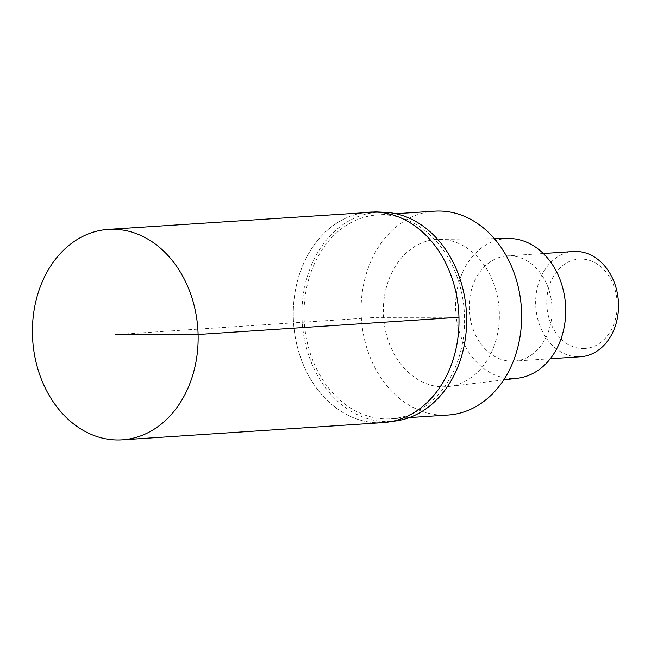 <?xml version="1.0" encoding="UTF-8"?>
<svg xmlns="http://www.w3.org/2000/svg" width="651" height="651" viewBox="0 0 651 651"><rect width="100%" height="100%" fill="white"/><g stroke="black" fill="none" stroke-linecap="round" stroke-linejoin="round"><path stroke-width="0.49" stroke-dasharray="3.25 2.44" d="M387.89 212.454A104.795 82.238 -93.8 0 0 381.551 212.153A104.795 82.238 -93.8 0 0 301.991 316.98A104.795 82.238 -93.8 0 0 387.036 421.563A131.819 81.595 -90.1 0 1 378.898 422.759A105.454 82.758 86.2 0 1 293.414 320.186A105.454 82.758 86.2 0 1 369.19 212.169A105.454 82.758 -93.8 0 0 293.414 320.186A105.454 82.758 -93.8 0 0 378.898 422.759A105.454 82.758 -93.8 0 0 383.089 422.621M387.036 421.563A104.795 82.238 -93.8 0 0 392.341 421.335M381.616 214.789A102.158 80.171 86.2 0 1 464.432 314.156A102.158 80.171 86.2 0 1 391.023 418.796A102.158 80.171 86.2 0 1 386.963 418.935A102.158 80.171 86.2 0 1 304.147 319.56A102.158 80.171 86.2 0 1 377.564 214.92A102.158 80.171 86.2 0 1 381.616 214.789M434.624 211.152A102.158 80.171 -93.8 0 0 361.215 315.792A102.158 80.171 -93.8 0 0 444.031 415.167A102.158 80.171 -93.8 0 0 448.083 415.029M439.425 239.332A73.815 57.931 86.2 0 1 499.179 309.583A73.815 57.931 86.2 0 1 448.653 386.523A73.815 57.931 86.2 0 1 443.29 386.849A73.815 57.931 86.2 0 1 383.39 313.489A73.815 57.931 86.2 0 1 438.937 239.34A73.815 57.931 86.2 0 1 439.425 239.332M508.35 238.494A70.08 55.001 -93.8 0 0 455.61 308.891A70.08 55.001 -93.8 0 0 512.483 378.54A70.08 55.001 -93.8 0 0 517.578 378.231M509.269 255.835A52.723 41.379 86.2 0 1 552.007 307.126A52.723 41.379 86.2 0 1 514.119 361.126A52.723 41.379 86.2 0 1 512.028 361.199A52.723 41.379 86.2 0 1 469.281 309.909A52.723 41.379 86.2 0 1 507.178 255.908A52.723 41.379 86.2 0 1 509.269 255.835M573.612 251.522A52.723 41.379 -93.8 0 0 535.724 305.522A52.723 41.379 -93.8 0 0 578.462 356.813A52.723 41.379 -93.8 0 0 580.562 356.748M583.15 348.586A44.821 35.17 -93.8 0 0 617.181 303.757A44.821 35.17 -93.8 0 0 580.806 259.025A44.821 35.17 -93.8 0 0 546.775 303.862A44.821 35.17 -93.8 0 0 583.15 348.586M458.963 317.273L376.14 317.395L115.276 334.614M381.551 212.153A131.819 81.595 89.9 0 0 376.636 211.925M395.849 213.715L377.564 214.92M409.308 417.584L391.023 418.796M494.386 238.665L438.937 239.34M503.711 379.899L448.653 386.523M543.325 253.516L507.178 255.908M550.274 358.742L514.119 361.126"/><path stroke-width="0.98" d="M118.034 439.978A105.454 82.758 86.2 0 1 32.55 337.405A105.454 82.758 86.2 0 1 108.335 229.388A105.454 82.758 86.2 0 1 112.517 229.25A105.454 82.758 86.2 0 1 198.002 331.831A105.454 82.758 86.2 0 1 122.225 439.84A105.454 82.758 86.2 0 1 118.034 439.978M373.381 212.031A105.454 82.758 -93.8 0 0 369.198 212.169A105.454 82.758 86.2 0 1 373.381 212.031A105.454 82.758 86.2 0 1 458.865 314.612A105.454 82.758 86.2 0 1 383.089 422.621A105.454 82.758 -93.8 0 0 458.865 314.612A105.454 82.758 -93.8 0 0 373.381 212.031A131.819 81.595 89.9 0 1 376.636 211.925L108.335 229.388M392.341 421.335A104.795 82.238 -93.8 0 0 401.577 419.887L383.089 422.621A105.454 82.758 86.2 0 1 378.898 422.759M401.577 419.887A104.795 82.238 -93.8 0 0 466.352 311.438A104.795 82.238 -93.8 0 0 387.89 212.454L376.636 211.925M409.308 417.584L448.083 415.029A102.158 80.171 -93.8 0 0 521.5 310.389A102.158 80.171 -93.8 0 0 438.684 211.022A102.158 80.171 -93.8 0 0 434.624 211.152L395.849 213.715M503.711 379.899L517.578 378.231A70.08 55.001 -93.8 0 0 565.548 305.189A70.08 55.001 -93.8 0 0 508.813 238.494A70.08 55.001 -93.8 0 0 508.35 238.494L494.386 238.665M550.274 358.742L580.562 356.748A52.723 41.379 -93.8 0 0 618.45 302.739A52.723 41.379 -93.8 0 0 575.704 251.449A52.723 41.379 -93.8 0 0 573.612 251.522L543.325 253.516M115.276 334.614L198.099 334.492L458.963 317.273M383.089 422.621L122.225 439.84"/></g></svg>
